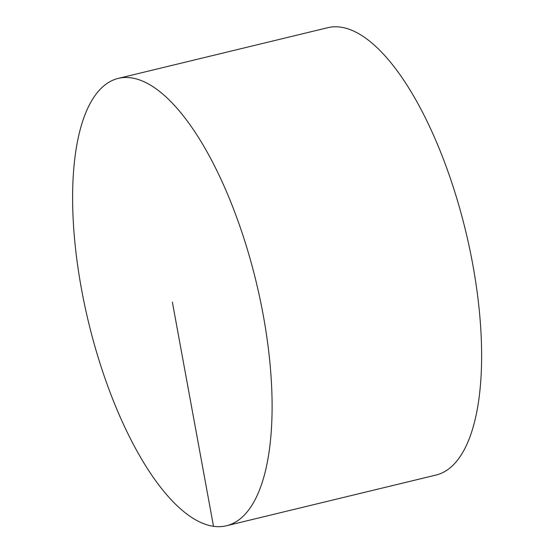 <?xml version="1.0" encoding="UTF-8"?>
<svg xmlns="http://www.w3.org/2000/svg" width="554" height="554" viewBox="0 0 554 554"><rect width="100%" height="100%" fill="white"/><g stroke="black" fill="none" stroke-linecap="round" stroke-linejoin="round"><path stroke-width="0.83" d="M118.224 78.405L327.746 27.7A230.132 86.209 76.4 0 1 472.749 264.383A230.132 86.209 76.4 0 1 436.005 475.055L226.482 525.76A230.132 86.209 76.4 0 1 88.564 322.359A230.132 86.209 76.4 0 1 118.224 78.405A230.132 86.209 76.4 0 1 263.226 315.087A230.132 86.209 76.4 0 1 226.482 525.76M213.505 526.3L172.356 302.082"/></g></svg>
